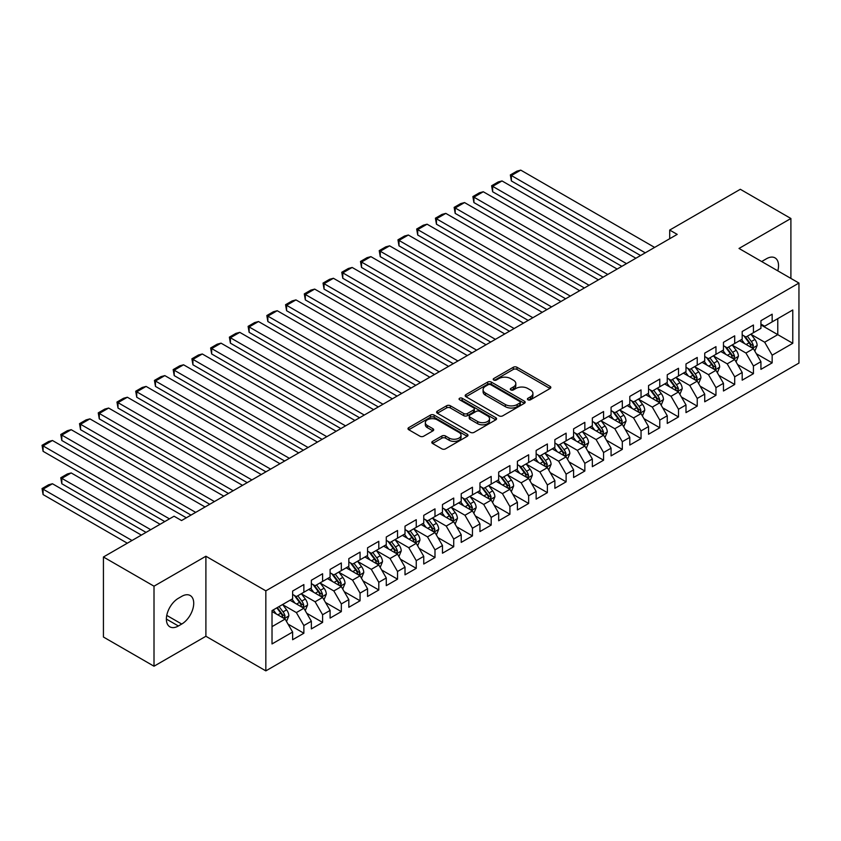 <?xml version="1.0" encoding="UTF-8"?>
<svg xmlns="http://www.w3.org/2000/svg" width="841" height="841" viewBox="0 0 841 841"><rect width="100%" height="100%" fill="white"/><g stroke="black" fill="none" stroke-linecap="round" stroke-linejoin="round"><path stroke-width="1.26" d="M527.948 399.78A1.819 1.051 0 0 0 530.524 399.78L550.067 388.5A2.597 1.503 0 0 0 550.823 387.438A2.597 1.503 0 0 0 550.067 386.376L516.963 367.265A2.597 1.503 0 0 0 513.294 367.265L493.751 378.545A1.819 1.051 0 0 0 493.215 379.291A1.819 1.051 0 0 0 493.751 380.037A1.819 1.051 0 0 0 496.327 380.037L498.86 378.576A8.326 4.804 0 0 1 510.624 378.576L513.378 380.164A8.326 4.804 0 0 1 515.817 383.559A8.326 4.804 0 0 1 513.378 386.955L510.855 388.416A1.819 1.051 0 0 0 510.319 389.162A1.819 1.051 0 0 0 510.855 389.909A1.819 1.051 0 0 0 513.43 389.909L515.954 388.447A8.326 4.804 0 0 1 527.717 388.447L530.482 390.035A8.326 4.804 0 0 1 532.921 393.43A8.326 4.804 0 0 1 530.482 396.836L527.948 398.287A1.819 1.051 0 0 0 527.423 399.033A1.819 1.051 0 0 0 527.948 399.78L527.948 398.287M432.568 441.367A2.597 1.503 0 0 0 431.811 442.429A2.597 1.503 0 0 0 432.568 443.491L441.861 448.842A2.597 1.503 0 0 0 445.53 448.842L467.228 436.321A2.597 1.503 0 0 0 467.995 435.26A2.597 1.503 0 0 0 467.228 434.198L434.135 415.086A2.597 1.503 0 0 0 430.455 415.086L408.758 427.617A2.597 1.503 0 0 0 408.001 428.679A2.597 1.503 0 0 0 408.758 429.74L419.974 436.216A2.597 1.503 0 0 0 423.654 436.216L432.936 430.855A2.597 1.503 0 0 0 433.704 429.793A2.597 1.503 0 0 0 432.936 428.731L427.375 425.514A6.959 4.016 0 0 1 425.336 422.676A6.959 4.016 0 0 1 429.635 418.965A6.959 4.016 0 0 1 437.215 419.838L459.007 432.421A6.959 4.016 0 0 1 461.036 435.26A6.959 4.016 0 0 1 456.747 438.97A6.959 4.016 0 0 1 449.168 438.098L445.53 436.006A2.597 1.503 0 0 0 441.861 436.006L432.568 441.367L432.568 443.491M154.008 586.188L154.008 666.219L205.898 636.269L205.898 556.237L154.008 586.188L103.432 556.994L174.055 516.216L181.551 520.547L677.194 234.387L669.699 230.066L669.699 238.718M205.898 556.237L265.84 590.845L798.95 283.06L798.95 363.081L265.84 670.876L265.84 590.845M790.897 278.403L790.897 218.492L739.008 248.452L798.95 283.06M790.897 218.492L740.322 189.288L669.699 230.066M499.039 415.832A2.597 1.503 0 0 0 502.718 415.832L524.416 403.302A2.597 1.503 0 0 0 525.173 402.25A2.597 1.503 0 0 0 524.416 401.189L491.312 382.077A2.597 1.503 0 0 0 487.643 382.077L465.946 394.597A2.597 1.503 0 0 0 465.178 395.659A2.597 1.503 0 0 0 465.946 396.721L499.039 415.832M460.332 400.169A1.819 1.051 0 0 1 462.172 400.432L462.172 398.266L495.822 417.693A2.597 1.503 0 0 1 496.579 418.755A2.597 1.503 0 0 1 495.822 419.817L474.124 432.337A2.597 1.503 0 0 1 470.445 432.337L437.352 413.236L446.634 407.917L446.634 405.751L437.352 411.112A2.597 1.503 0 0 0 436.595 412.174A2.597 1.503 0 0 0 437.352 413.236L437.352 411.112M446.634 407.917A2.597 1.503 0 0 1 450.313 407.917L450.313 405.751A2.597 1.503 0 0 0 446.634 405.751M450.313 405.751L463.738 413.499A2.597 1.503 0 0 0 467.417 413.499L473.578 409.945A2.597 1.503 0 0 0 474.335 408.884A2.597 1.503 0 0 0 473.578 407.822L459.596 399.748A1.819 1.051 0 0 1 459.07 399.012A1.819 1.051 0 0 1 460.195 398.035A1.819 1.051 0 0 1 462.172 398.266M760.926 324.91L777.778 334.644L777.778 318.634L792.769 309.982L772.164 321.882L772.164 314.198L760.926 320.694L760.926 328.368L753.431 332.7L753.431 325.015L742.193 331.501L742.193 339.186L734.698 343.506L734.698 335.832L723.46 342.319L723.46 350.003L715.964 354.324L715.964 346.65L704.726 353.136L704.726 360.81L697.231 365.141L697.231 357.457L685.993 363.953L685.993 371.627L678.508 375.959L678.508 368.274L667.26 374.76L667.26 382.445L659.775 386.765L659.775 379.091L648.537 385.577L648.537 393.262L641.042 397.583L641.042 389.909L629.804 396.395L629.804 404.069L622.308 408.4L622.308 400.715L611.071 407.212L611.071 414.886L603.575 419.217L603.575 411.533L592.337 418.019L592.337 425.704L584.842 430.024L584.842 422.35L573.604 428.836L573.604 436.521L566.109 440.842L566.109 433.168L554.871 439.654L554.871 447.328L547.375 451.659L547.375 443.974L536.138 450.471L536.138 458.145L528.653 462.476L528.653 454.792L517.415 461.278L517.415 468.963L509.919 473.283L509.919 465.609L498.681 472.095L498.681 479.78L491.186 484.101L491.186 476.426L479.948 482.913L479.948 490.587L472.453 494.918L472.453 487.233L461.215 493.73L461.215 501.404L453.72 505.735L453.72 498.051L442.482 504.537L442.482 512.222L434.986 516.542L434.986 508.868L423.748 515.354L423.748 523.039L416.253 527.36L416.253 519.685L405.015 526.172L405.015 533.846L397.53 538.177L397.53 530.492L386.282 536.989L386.282 544.663L378.797 548.994L378.797 541.31L367.559 547.796L367.559 555.481L360.064 559.801L360.064 552.127L348.826 558.613L348.826 566.298L341.33 570.618L341.33 562.944L330.093 569.431L330.093 577.105L322.597 581.436L322.597 573.751L311.359 580.248L311.359 587.922L303.864 592.253L303.864 584.569L292.626 591.055L292.626 598.739L272.021 610.629L272.021 643.943L292.626 632.043L285.131 619.071L272.021 611.502M792.769 309.982L792.769 343.296L772.164 355.186L764.669 342.213L751.087 334.371M756.332 353.735L772.164 362.87L772.164 355.186M772.164 362.87L760.926 369.357L760.926 361.683L753.431 366.003L745.935 353.031L732.353 345.188M737.599 364.542L753.431 373.688L753.431 366.003M753.431 373.688L742.193 380.174L742.193 372.489L734.698 376.821L727.202 363.838L713.631 356.006M718.876 375.359L734.698 384.495L734.698 376.821M734.698 384.495L723.46 390.991L723.46 383.307L715.964 387.638L708.479 374.655L694.897 366.813M700.143 386.177L715.964 395.312L715.964 387.638M715.964 395.312L704.726 401.798L704.726 394.124L697.231 398.445L689.746 385.472L676.164 377.63M681.41 396.994L697.231 406.129L697.231 398.445M697.231 406.129L685.993 412.616L685.993 404.942L678.508 409.262L671.013 396.29L657.431 388.447M662.676 407.801L678.508 416.947L678.508 409.262M678.508 416.947L667.26 423.433L667.26 415.748L659.775 420.08L652.28 407.097L638.697 399.265M643.943 418.618L659.775 427.754L659.775 420.08M659.775 427.754L648.537 434.25L648.537 426.566L641.042 430.897L633.546 417.914L619.964 410.072M625.21 429.436L641.042 438.571L641.042 430.897M641.042 438.571L629.804 445.057L629.804 437.383L622.308 441.704L614.813 428.731L601.231 420.889M606.477 440.253L622.308 449.388L622.308 441.704M622.308 449.388L611.071 455.875L611.071 448.2L603.575 452.521L596.08 439.549L582.498 431.706M587.743 451.06L603.575 460.206L603.575 452.521M603.575 460.206L592.337 466.692L592.337 459.007L584.842 463.338L577.347 450.356L563.775 442.524M569.021 461.877L584.842 471.013L584.842 463.338M584.842 471.013L573.604 477.509L573.604 469.825L566.109 474.156L558.624 461.173L545.042 453.331M550.287 472.695L566.109 481.83L566.109 474.156M566.109 481.83L554.871 488.316L554.871 480.642L547.375 484.963L539.89 471.99L526.308 464.148M531.554 483.512L547.375 492.647L547.375 484.963M547.375 492.647L536.138 499.134L536.138 491.459L528.653 495.78L521.157 482.808L507.575 474.965M512.821 494.319L528.653 503.465L528.653 495.78M528.653 503.465L517.415 509.951L517.415 502.266L509.919 506.597L502.424 493.614L488.842 485.783M494.088 505.136L509.919 514.271L509.919 506.597M509.919 514.271L498.681 520.768L498.681 513.084L491.186 517.415L483.691 504.432L470.108 496.589M475.354 515.954L491.186 525.089L491.186 517.415M491.186 525.089L479.948 531.575L479.948 523.901L472.453 528.222L464.957 515.249L451.375 507.407M456.621 526.771L472.453 535.906L472.453 528.222M472.453 535.906L461.215 542.392L461.215 534.718L453.72 539.039L446.224 526.067L432.652 518.224M437.888 537.578L453.72 546.724L453.72 539.039M453.72 546.724L442.482 553.21L442.482 545.525L434.986 549.856L427.501 536.873L413.919 529.042M419.165 548.395L434.986 557.53L434.986 549.856M434.986 557.53L423.748 564.027L423.748 556.343L416.253 560.674L408.768 547.691L395.186 539.848M400.432 559.212L416.253 568.348L416.253 560.674M416.253 568.348L405.015 574.834L405.015 567.16L397.53 571.481L390.035 558.508L376.453 550.666M381.698 570.03L397.53 579.165L397.53 571.481M397.53 579.165L386.282 585.651L386.282 577.977L378.797 582.298L371.301 569.325L357.719 561.483M362.965 580.837L378.797 589.983L378.797 582.298M378.797 589.983L367.559 596.469L367.559 588.784L360.064 593.115L352.568 580.132L338.986 572.3M344.232 591.654L360.064 600.789L360.064 593.115M360.064 600.789L348.826 607.286L348.826 599.601L341.33 603.933L333.835 590.95L320.253 583.107M325.499 602.471L341.33 611.607L341.33 603.933M341.33 611.607L330.093 618.093L330.093 610.419L322.597 614.739L315.102 601.767L301.52 593.925M306.765 613.289L322.597 622.424L322.597 614.739M322.597 622.424L311.359 628.91L311.359 621.236L303.864 625.557L296.368 612.584L282.797 604.742M288.043 624.096L303.864 633.241L303.864 625.557M303.864 633.241L292.626 639.728L292.626 632.043M292.626 594.408L296.368 596.574L303.864 592.253M272.021 626.64L285.131 619.071M311.359 583.601L315.102 585.757L322.597 581.436M296.368 612.584L303.864 608.253L290.008 600.253M311.359 621.236L303.864 608.253M330.093 572.784L333.835 574.95L341.33 570.618M315.102 601.767L322.597 597.436L308.731 589.436M330.093 610.419L322.597 597.436M348.826 561.967L352.568 564.132L360.064 559.801M333.835 590.95L341.33 586.629L327.464 578.619M348.826 599.601L341.33 586.629M367.559 551.149L371.301 553.315L378.797 548.994M352.568 580.132L360.064 575.812L346.198 567.812M367.559 588.784L360.064 575.812M386.282 540.342L390.035 542.498L397.53 538.177M371.301 569.325L378.797 564.994L364.931 556.994M386.282 577.977L378.797 564.994M405.015 529.525L408.768 531.691L416.253 527.36M390.035 558.508L397.53 554.177L383.664 546.177M405.015 567.16L397.53 554.177M423.748 518.708L427.501 520.873L434.986 516.542M408.768 547.691L416.253 543.37L402.397 535.36M423.748 556.343L416.253 543.37M442.482 507.89L446.224 510.056L453.72 505.735M427.501 536.873L434.986 532.553L421.131 524.553M442.482 545.525L434.986 532.553M461.215 497.084L464.957 499.239L472.453 494.918M446.224 526.067L453.72 521.735L439.864 513.735M461.215 534.718L453.72 521.735M479.948 486.266L483.691 488.432L491.186 484.101M464.957 515.249L472.453 510.918L458.587 502.918M479.948 523.901L472.453 510.918M498.681 475.449L502.424 477.614L509.919 473.283M483.691 504.432L491.186 500.111L477.32 492.101M498.681 513.084L491.186 500.111M517.415 464.631L521.157 466.797L528.653 462.476M502.424 493.614L509.919 489.294L496.053 481.294M517.415 502.266L509.919 489.294M536.138 453.825L539.89 455.98L547.375 451.659M521.157 482.808L528.653 478.476L514.787 470.476M536.138 491.459L528.653 478.476M554.871 443.007L558.624 445.173L566.109 440.842M539.89 471.99L547.375 467.659L533.52 459.659M554.871 480.642L547.375 467.659M573.604 432.19L577.347 434.355L584.842 430.024M558.624 461.173L566.109 456.852L552.253 448.842M573.604 469.825L566.109 456.852M592.337 421.373L596.08 423.538L603.575 419.217M577.347 450.356L584.842 446.035L570.986 438.035M592.337 459.007L584.842 446.035M611.071 410.566L614.813 412.721L622.308 408.4M596.08 439.549L603.575 435.218L589.709 427.217M611.071 448.2L603.575 435.218M629.804 399.748L633.546 401.914L641.042 397.583M614.813 428.731L622.308 424.4L608.442 416.4M629.804 437.383L622.308 424.4M648.537 388.931L652.28 391.097L659.775 386.765M633.546 417.914L641.042 413.593L627.176 405.583M648.537 426.566L641.042 413.593M667.26 378.114L671.013 380.279L678.508 375.959M652.28 407.097L659.775 402.776L645.909 394.776M667.26 415.748L659.775 402.776M685.993 367.307L689.746 369.462L697.231 365.141M671.013 396.29L678.508 391.959L664.642 383.959M685.993 404.942L678.508 391.959M704.726 356.489L708.479 358.655L715.964 354.324M689.746 385.472L697.231 381.141L683.376 373.141M704.726 394.124L697.231 381.141M723.46 345.672L727.202 347.838L734.698 343.506M708.479 374.655L715.964 370.334L702.109 362.324M723.46 383.307L715.964 370.334M742.193 334.855L745.935 337.02L753.431 332.7M727.202 363.838L734.698 359.517L720.842 351.517M742.193 372.489L734.698 359.517M760.926 324.048L764.669 326.203L772.164 321.882M745.935 353.031L753.431 348.7L739.565 340.7M760.926 361.683L753.431 348.7M103.432 556.994L103.432 637.026L154.008 666.219M205.898 636.269L265.84 670.876M764.669 342.213L777.778 334.644L792.769 343.296M777.799 270.844A16.957 9.787 120 0 0 775.024 257.882A16.957 9.787 120 0 0 766.54 258.723L763.176 260.668A16.957 9.787 120 0 0 761.757 261.583M178.366 598.308A16.957 9.787 120 0 0 167.285 613.247A16.957 9.787 120 0 0 169.882 626.829A16.957 9.787 120 0 0 178.366 625.988L181.73 624.043A16.957 9.787 120 0 0 192.81 609.105A16.957 9.787 120 0 0 190.213 595.523A16.957 9.787 120 0 0 181.73 596.364L178.366 598.308M528.684 400.032L530.482 398.991A8.326 4.804 0 0 0 532.921 395.596L532.921 393.43M515.817 383.559L515.817 385.725A8.326 4.804 0 0 1 513.378 389.12L511.58 390.161M550.025 388.521L516.963 369.43A2.597 1.503 0 0 0 513.294 369.43L494.476 380.29M524.374 403.323L491.312 384.242A2.597 1.503 0 0 0 487.643 384.242L465.977 396.742L465.946 394.597M519.812 402.986A1.819 1.051 0 0 0 520.348 402.25A1.819 1.051 0 0 0 519.812 401.504L490.766 384.726A1.819 1.051 0 0 0 488.19 384.726L485.52 386.271A8.326 4.804 0 0 0 483.091 389.667A8.326 4.804 0 0 0 485.52 393.062L505.378 404.532A8.326 4.804 0 0 0 517.152 404.532L519.812 402.986L519.812 405.152A1.819 1.051 0 0 0 520.348 404.405L520.348 402.25M483.091 389.667L483.091 391.832A8.326 4.804 0 0 0 485.52 395.228L485.52 393.062M519.812 405.152L517.152 406.687A8.326 4.804 0 0 1 505.378 406.687L485.52 395.228M450.313 407.917L463.738 415.664A2.597 1.503 0 0 0 467.417 415.664L473.578 412.101A2.597 1.503 0 0 0 474.335 411.039L474.335 408.884M462.172 400.432L495.791 419.838M477.667 421.541A6.959 4.016 0 0 0 485.246 422.413A6.959 4.016 0 0 0 489.536 418.702A6.959 4.016 0 0 0 487.507 415.864L479.822 411.428A2.597 1.503 0 0 0 476.143 411.428L469.993 414.981A2.597 1.503 0 0 0 469.225 416.043A2.597 1.503 0 0 0 469.993 417.104L477.667 421.541L477.667 423.706A6.959 4.016 0 0 0 485.246 424.568A6.959 4.016 0 0 0 489.536 420.857L489.536 418.702M469.225 416.043L469.225 418.208A2.597 1.503 0 0 0 469.993 419.27L469.993 417.104M477.667 423.706L469.993 419.27M461.036 435.26L461.036 437.425A6.959 4.016 0 0 1 456.747 441.136A6.959 4.016 0 0 1 449.168 440.264L445.53 438.161A2.597 1.503 0 0 0 441.861 438.161L432.61 443.501M425.336 422.676L425.336 424.842A6.959 4.016 0 0 0 427.375 427.68L427.375 425.514M432.905 430.876L427.375 427.68M467.197 436.342L434.135 417.252A2.597 1.503 0 0 0 430.455 417.252L408.8 429.762L408.758 427.617M754.819 351.107L757.142 345.43A7.022 4.058 -120 0 0 754.903 339.459L750.918 334.14M744.579 343.591L741.552 339.554M511.381 224.2L603.102 277.162L473.914 202.576L472.884 196.573L479.444 192.789L483.281 191.759L473.914 197.162L473.914 202.576M752.106 347.932L753.347 345.735A7.022 4.058 -120 0 0 751.339 341.509L747.365 336.2M745.094 336.526L750.004 343.096A3.574 2.06 60 0 1 750.656 344.179L753.347 345.735M743.854 335.822L749.089 342.813A7.022 4.058 60 0 1 751.097 347.028L751.244 347.438M645.257 252.826L511.381 175.538L511.381 180.941L640.569 255.527M654.624 247.422L520.747 170.124L511.381 175.538L510.35 174.939L516.9 171.154L520.747 170.124M511.381 180.941L510.35 174.939M736.085 361.914L738.409 356.248A7.022 4.058 -120 0 0 736.169 350.276L732.185 344.957M725.846 354.408L722.818 350.371M492.647 235.017L584.379 287.979L455.181 213.383L454.151 207.38L460.71 203.596L464.547 202.576L455.181 207.979L455.181 213.383M733.373 358.75L734.613 356.552A7.022 4.058 -120 0 0 732.606 352.326L728.632 347.018M726.361 347.344L731.271 353.903A3.574 2.06 60 0 1 731.922 354.997L734.613 356.552M725.121 346.629L730.356 353.619A7.022 4.058 60 0 1 732.374 357.845L732.511 358.255M717.352 372.731L719.675 367.065A7.022 4.058 -120 0 0 717.436 361.083L713.452 355.775M707.113 365.215L704.085 361.178M473.914 245.835L565.646 298.786L436.447 224.2L435.417 218.197L441.977 214.413L445.814 213.383L436.447 218.797L436.447 224.2M714.64 369.567L715.891 367.359A7.022 4.058 -120 0 0 713.872 363.144L709.899 357.824M707.628 358.161L712.537 364.721A3.574 2.06 60 0 1 713.189 365.803L715.891 367.359M706.387 357.446L711.633 364.437A7.022 4.058 60 0 1 713.641 368.663L713.778 369.062M626.524 263.643L492.647 186.345L492.647 191.759L621.835 266.345M635.891 258.24L502.014 180.941L492.647 186.345L491.617 185.756L498.177 181.971L502.014 180.941M492.647 191.759L491.617 185.756M607.791 274.46L472.884 196.573M617.157 269.046L483.281 191.759M698.619 383.549L700.942 377.882A7.022 4.058 -120 0 0 698.703 371.901L694.729 366.592M688.38 376.032L685.362 371.995M455.181 256.642L546.913 309.604L417.714 235.017L416.684 229.015L423.244 225.23L427.081 224.2L417.714 229.604L417.714 235.017M695.917 380.384L697.157 378.177A7.022 4.058 -120 0 0 695.15 373.951L691.165 368.642M688.895 368.978L693.804 375.538A3.574 2.06 60 0 1 694.456 376.621L697.157 378.177M687.654 368.263L692.9 375.254A7.022 4.058 60 0 1 694.908 379.48L695.044 379.88M679.885 394.366L682.209 388.689A7.022 4.058 -120 0 0 679.97 382.718L675.996 377.399M669.646 386.849L666.629 382.813M436.447 267.459L528.18 320.421L398.991 245.835L397.961 239.832L404.51 236.048L408.348 235.017L398.991 240.421L398.991 245.835M677.184 391.191L678.424 388.994A7.022 4.058 -120 0 0 676.416 384.768L672.432 379.459M670.161 379.785L675.081 386.355A3.574 2.06 60 0 1 675.722 387.438L678.424 388.994M668.931 379.081L674.167 386.072A7.022 4.058 60 0 1 676.175 390.287L676.311 390.697M589.057 285.267L454.151 207.38M598.424 279.864L464.547 202.576M570.324 296.085L435.417 218.197M579.691 290.681L445.814 213.383M661.163 405.173L663.475 399.507A7.022 4.058 -120 0 0 661.236 393.535L657.263 388.216M650.923 397.667L647.896 393.63M417.714 278.276L509.446 331.238L380.258 256.642L379.228 250.639L385.777 246.855L389.625 245.835L380.258 251.238L380.258 256.642M658.45 402.009L659.691 399.811A7.022 4.058 -120 0 0 657.683 395.585L653.699 390.277M651.428 390.602L656.348 397.162A3.574 2.06 60 0 1 657 398.256L659.691 399.811M650.198 389.888L655.433 396.878A7.022 4.058 60 0 1 657.441 401.104L657.588 401.514M551.591 306.902L416.684 229.015M560.958 301.499L427.081 224.2M642.429 415.99L644.753 410.324A7.022 4.058 -120 0 0 642.503 404.342L638.529 399.033M632.19 408.474L629.163 404.437M398.991 289.094L490.713 342.045L361.525 267.459L360.495 261.456L367.044 257.672L370.892 256.642L361.525 262.056L361.525 267.459M639.717 412.826L640.958 410.618A7.022 4.058 -120 0 0 638.95 406.403L634.966 401.083M632.695 401.42L637.615 407.98A3.574 2.06 60 0 1 638.266 409.062L640.958 410.618M631.465 400.705L636.7 407.696A7.022 4.058 60 0 1 638.708 411.922L638.855 412.321M532.868 317.719L397.961 239.832M542.224 312.305L408.348 235.017M623.696 426.808L626.019 421.141A7.022 4.058 -120 0 0 623.78 415.16L619.796 409.851M613.457 419.291L610.429 415.254M380.258 299.901L471.98 352.863L342.792 278.276L341.761 272.274L348.321 268.489L352.158 267.459L342.792 272.862L342.792 278.276M620.984 423.643L622.224 421.436A7.022 4.058 -120 0 0 620.216 417.21L616.243 411.901M613.962 412.237L618.881 418.797A3.574 2.06 60 0 1 619.533 419.88L622.224 421.436M612.732 411.522L617.967 418.513A7.022 4.058 60 0 1 619.975 422.739L620.122 423.139M514.135 328.526L379.228 250.639M523.501 323.123L389.625 245.835M604.963 437.625L607.286 431.948A7.022 4.058 -120 0 0 605.047 425.977L601.063 420.658M594.724 430.108L591.696 426.072M361.525 310.718L453.257 363.68L324.058 289.094L323.028 283.091L329.588 279.307L333.425 278.276L324.058 283.68L324.058 289.094M602.251 434.45L603.491 432.253A7.022 4.058 -120 0 0 601.483 428.027L597.509 422.718M595.239 423.044L600.148 429.614A3.574 2.06 60 0 1 600.8 430.697L603.491 432.253M593.998 422.34L599.234 429.33A7.022 4.058 60 0 1 601.252 433.546L601.389 433.956M495.402 339.344L360.495 261.456M504.768 333.94L370.892 256.642M586.23 448.432L588.553 442.765A7.022 4.058 -120 0 0 586.314 436.794L582.329 431.475M575.99 440.926L572.963 436.889M342.792 321.535L434.524 374.497L305.325 299.901L304.295 293.898L310.855 290.113L314.692 289.094L305.325 294.497L305.325 299.901M583.517 445.267L584.758 443.07A7.022 4.058 -120 0 0 582.75 438.844L578.776 433.535M576.505 433.861L581.415 440.421A3.574 2.06 60 0 1 582.067 441.514L584.758 443.07M575.265 433.147L580.5 440.137A7.022 4.058 60 0 1 582.519 444.363L582.655 444.773M476.668 350.161L341.761 272.274M486.035 344.757L352.158 267.459M567.496 459.249L569.82 453.583A7.022 4.058 -120 0 0 567.58 447.601L563.596 442.292M557.257 451.733L554.24 447.696M324.058 332.353L415.79 385.304L286.592 310.718L285.562 304.715L292.121 300.931L295.958 299.901L286.592 305.315L286.592 310.718M564.795 456.085L566.035 453.877A7.022 4.058 -120 0 0 564.017 449.662L560.043 444.342M557.772 444.679L562.682 451.239A3.574 2.06 60 0 1 563.333 452.321L566.035 453.877M556.532 443.964L561.777 450.955A7.022 4.058 60 0 1 563.785 455.181L563.922 455.58M457.935 360.978L323.028 283.091M467.302 355.564L333.425 278.276M548.763 470.066L551.086 464.4A7.022 4.058 -120 0 0 548.847 458.419L544.873 453.11M538.524 462.55L535.507 458.513M305.325 343.16L397.057 396.122L267.858 321.535L266.828 315.533L273.388 311.748L277.225 310.718L267.858 316.121L267.858 321.535M546.061 466.902L547.302 464.695A7.022 4.058 -120 0 0 545.294 460.469L541.31 455.16M539.039 455.496L543.959 462.056A3.574 2.06 60 0 1 544.6 463.139L547.302 464.695M537.809 454.781L543.044 461.772A7.022 4.058 60 0 1 545.052 465.998L545.189 466.398M439.202 371.785L304.295 293.898M448.568 366.382L314.692 289.094M530.03 480.884L532.353 475.207A7.022 4.058 -120 0 0 530.114 469.236L526.14 463.917M519.801 473.367L516.773 469.331M286.592 353.977L378.324 406.939L249.136 332.353L248.106 326.35L254.655 322.566L258.502 321.535L249.136 326.939L249.136 332.353M527.328 477.709L528.568 475.512A7.022 4.058 -120 0 0 526.561 471.286L522.576 465.977M520.306 466.303L525.226 472.873A3.574 2.06 60 0 1 525.867 473.956L528.568 475.512M519.076 465.599L524.311 472.589A7.022 4.058 60 0 1 526.319 476.805L526.466 477.215M420.468 382.602L285.562 304.715M429.835 377.199L295.958 299.901M511.307 491.691L513.62 486.024A7.022 4.058 -120 0 0 511.381 480.053L507.407 474.734M501.068 484.185L498.04 480.148M267.858 364.794L359.591 417.756L230.402 343.16L229.372 337.157L235.922 333.372L239.769 332.353L230.402 337.756L230.402 343.16M508.595 488.526L509.835 486.329A7.022 4.058 -120 0 0 507.827 482.103L503.843 476.794M501.572 477.12L506.492 483.68A3.574 2.06 60 0 1 507.144 484.773L509.835 486.329M500.342 476.405L505.578 483.396A7.022 4.058 60 0 1 507.586 487.622L507.733 488.032M401.735 393.42L266.828 315.533M411.102 388.016L277.225 310.718M492.574 502.508L494.897 496.842A7.022 4.058 -120 0 0 492.658 490.86L488.674 485.551M482.335 494.992L479.307 490.955M249.136 375.612L340.857 428.563L211.669 353.977L210.639 347.974L217.188 344.19L221.036 343.16L211.669 348.573L211.669 353.977M489.861 499.344L491.102 497.136A7.022 4.058 -120 0 0 489.094 492.921L485.11 487.601M482.839 487.938L487.759 494.497A3.574 2.06 60 0 1 488.411 495.58L491.102 497.136M481.609 487.223L486.844 494.214A7.022 4.058 60 0 1 488.852 498.44L488.999 498.85M383.012 404.237L248.106 326.35M392.379 398.823L258.502 321.535M473.84 513.325L476.164 507.659A7.022 4.058 -120 0 0 473.925 501.678L469.94 496.369M463.601 505.809L460.574 501.772M230.402 386.418L322.124 439.38L192.936 364.794L191.906 358.792L198.465 355.007L202.303 353.977L192.936 359.38L192.936 364.794M471.128 510.161L472.369 507.953A7.022 4.058 -120 0 0 470.361 503.738L466.387 498.419M464.116 498.755L469.026 505.315A3.574 2.06 60 0 1 469.677 506.398L472.369 507.953M462.876 498.04L468.111 505.031A7.022 4.058 60 0 1 470.119 509.257L470.266 509.657M364.279 415.044L229.372 337.157M373.646 409.641L239.769 332.353M455.107 524.143L457.43 518.466A7.022 4.058 -120 0 0 455.191 512.495L451.207 507.176M444.868 516.626L441.84 512.59M211.669 397.236L303.401 450.198L174.203 375.612L173.172 369.609L179.732 365.824L183.569 364.794L174.203 370.198L174.203 375.612M452.395 520.978L453.635 518.771A7.022 4.058 -120 0 0 451.628 514.545L447.654 509.236M445.383 509.562L450.292 516.132A3.574 2.06 60 0 1 450.944 517.215L453.635 518.771M444.143 508.858L449.378 515.848A7.022 4.058 60 0 1 451.396 520.064L451.533 520.474M345.546 425.861L210.639 347.974M354.913 420.458L221.036 343.16M436.374 534.95L438.697 529.283A7.022 4.058 -120 0 0 436.458 523.312L432.474 517.993M426.135 527.444L423.107 523.407M192.936 408.053L284.668 461.015L155.469 386.418L154.439 380.416L160.999 376.631L164.836 375.612L155.469 381.015L155.469 386.418M433.662 531.785L434.913 529.588A7.022 4.058 -120 0 0 432.894 525.362L428.921 520.053M426.65 520.379L431.559 526.939A3.574 2.06 60 0 1 432.211 528.032L434.913 529.588M425.409 519.664L430.655 526.655A7.022 4.058 60 0 1 432.663 530.881L432.8 531.291M326.813 436.679L191.906 358.792M336.179 431.275L202.303 353.977M417.641 545.767L419.964 540.101A7.022 4.058 -120 0 0 417.725 534.119L413.751 528.81M407.401 538.251L404.384 534.214M174.203 418.871L265.935 471.822L136.736 397.236L135.706 391.233L142.266 387.449L146.103 386.418L136.736 391.832L136.736 397.236M414.939 542.603L416.179 540.395A7.022 4.058 -120 0 0 414.161 536.18L410.187 530.86M407.917 531.197L412.826 537.756A3.574 2.06 60 0 1 413.478 538.839L416.179 540.395M406.676 530.482L411.922 537.473A7.022 4.058 60 0 1 413.93 541.699L414.066 542.109M308.079 447.496L173.172 369.609M317.446 442.082L183.569 364.794M398.907 556.584L401.231 550.918A7.022 4.058 -120 0 0 398.991 544.936L395.018 539.628M388.668 549.068L385.651 545.031M155.469 429.677L247.201 482.639L118.003 408.053L116.973 402.051L123.532 398.266L127.369 397.236L118.003 402.639L118.003 408.053M396.206 553.42L397.446 551.212A7.022 4.058 -120 0 0 395.438 546.997L391.454 541.678M389.183 542.014L394.103 548.574A3.574 2.06 60 0 1 394.744 549.657L397.446 551.212M387.953 541.299L393.189 548.29A7.022 4.058 60 0 1 395.196 552.516L395.333 552.915M289.346 458.303L154.439 380.416M298.713 452.9L164.836 375.612M380.185 567.402L382.497 561.725A7.022 4.058 -120 0 0 380.258 555.754L376.284 550.445M369.945 559.885L366.918 555.848M136.736 440.495L228.468 493.457L99.28 418.871L98.25 412.868L104.799 409.083L108.647 408.053L99.28 413.457L99.28 418.871M377.472 564.237L378.713 562.03A7.022 4.058 -120 0 0 376.705 557.804L372.721 552.495M370.45 552.821L375.37 559.391A3.574 2.06 60 0 1 376.011 560.474L378.713 562.03M369.22 552.117L374.455 559.107A7.022 4.058 60 0 1 376.463 563.323L376.61 563.733M270.613 469.12L135.706 391.233M279.979 463.717L146.103 386.418M361.451 578.209L363.775 572.542A7.022 4.058 -120 0 0 361.525 566.571L357.551 561.252M351.212 570.703L348.185 566.666M118.003 451.312L209.735 504.274L80.547 429.677L79.517 423.675L86.066 419.89L89.913 418.871L80.547 424.274L80.547 429.677M358.739 575.044L359.98 572.847A7.022 4.058 -120 0 0 357.972 568.621L353.987 563.312M351.717 563.638L356.637 570.198A3.574 2.06 60 0 1 357.288 571.291L359.98 572.847M350.487 562.923L355.722 569.914A7.022 4.058 60 0 1 357.73 574.14L357.877 574.55M251.88 479.938L116.973 402.051M261.246 474.534L127.369 397.236M342.718 589.026L345.041 583.36A7.022 4.058 -120 0 0 342.802 577.378L338.818 572.069M332.479 581.509L329.451 577.473M99.28 462.13L191.002 515.081L61.813 440.495L60.783 434.492L67.343 430.708L71.18 429.677L61.813 435.091L61.813 440.495M340.006 585.862L341.246 583.654A7.022 4.058 -120 0 0 339.238 579.438L335.254 574.119M332.983 574.456L337.903 581.015A3.574 2.06 60 0 1 338.555 582.098L341.246 583.654M331.753 573.741L336.989 580.732A7.022 4.058 60 0 1 338.997 584.958L339.144 585.368M233.157 490.755L98.25 412.868M242.523 485.341L108.647 408.053M323.985 599.843L326.308 594.177A7.022 4.058 -120 0 0 324.069 588.195L320.085 582.887M313.746 592.327L310.718 588.29M80.547 472.936L164.783 521.578L43.08 451.312L42.05 445.31L48.61 441.525L52.447 440.495L43.08 445.898L43.08 451.312M321.273 596.679L322.513 594.471A7.022 4.058 -120 0 0 320.505 590.256L316.531 584.937M314.261 585.273L319.17 591.833A3.574 2.06 60 0 1 319.822 592.916L322.513 594.471M313.02 584.558L318.255 591.549A7.022 4.058 60 0 1 320.263 595.775L320.41 596.174M214.423 501.562L79.517 423.675M223.79 496.158L89.913 418.871M305.251 610.661L307.575 604.984A7.022 4.058 -120 0 0 305.336 599.013L301.351 593.704M150.728 529.683L61.813 478.35L71.18 472.936L160.095 524.279M295.012 603.144L291.985 599.107M61.813 483.754L60.783 477.751L61.813 478.35L61.813 483.754L146.05 532.385M302.539 607.496L303.78 605.289A7.022 4.058 -120 0 0 301.772 601.063L297.798 595.754M295.527 596.08L300.437 602.65A3.574 2.06 60 0 1 301.089 603.733L303.78 605.289M294.287 595.375L299.522 602.366A7.022 4.058 60 0 1 301.541 606.582L301.677 606.992M60.783 477.751L67.343 473.967L71.18 472.936M195.69 512.379L60.783 434.492M205.057 506.976L71.18 429.677M286.518 621.467L288.841 615.801A7.022 4.058 -120 0 0 286.602 609.83L282.618 604.511M131.995 540.5L43.08 489.168L52.447 483.754L141.362 535.097M276.279 613.962L273.251 609.925M43.08 494.571L42.05 488.568L43.08 489.168L43.08 494.571L127.317 543.202M283.806 618.303L285.057 616.106A7.022 4.058 -120 0 0 283.039 611.88L279.065 606.571M277.309 607.58L281.703 613.457A3.574 2.06 60 0 1 282.355 614.55L285.057 616.106M276.815 607.864L280.799 613.173A7.022 4.058 60 0 1 282.807 617.399L282.944 617.809M42.05 488.568L48.61 484.784L52.447 483.754M169.462 518.865L42.05 445.31M186.324 517.793L52.447 440.495M530.482 398.991L530.482 396.836M510.855 389.909L510.855 388.416M513.378 389.12L513.378 386.955M493.751 380.037L493.751 378.545M513.294 369.43L513.294 367.265M516.963 369.43L516.963 367.265M550.067 388.5L550.067 386.376M487.643 384.242L487.643 382.077M491.312 384.242L491.312 382.077M524.416 403.302L524.416 401.189M505.378 406.687L505.378 404.532M517.152 406.687L517.152 404.532M463.738 415.664L463.738 413.499M467.417 415.664L467.417 413.499M473.578 412.101L473.578 409.945M495.822 419.817L495.822 417.693M441.861 438.161L441.861 436.006M445.53 438.161L445.53 436.006M449.168 440.264L449.168 438.098M432.936 430.855L432.936 428.731M430.455 417.252L430.455 415.086M434.135 417.252L434.135 415.086M467.228 436.321L467.228 434.198M166.371 619.071L178.366 625.988M166.749 615.391L181.73 624.043M752.548 348.195L757.089 345.567M751.339 341.509L754.903 339.459M746.156 344.505L749.089 342.813M733.815 359.012L738.366 356.384M732.606 352.326L736.169 350.276M727.423 355.312L730.356 353.619M715.092 369.819L719.633 367.202M713.872 363.144L717.436 361.083M708.7 366.129L711.633 364.437M696.359 380.637L700.9 378.019M695.15 373.951L698.703 371.901M689.967 376.947L692.9 375.254M677.625 391.454L682.167 388.826M676.416 384.768L679.97 382.718M671.234 387.764L674.167 386.072M658.892 402.271L663.433 399.643M657.683 395.585L661.236 393.535M652.5 398.581L655.433 396.878M640.159 413.078L644.7 410.461M638.95 406.403L642.503 404.342M633.767 409.388L636.7 407.696M621.425 423.896L625.967 421.278M620.216 417.21L623.78 415.16M615.034 420.206L617.967 418.513M602.692 434.713L607.234 432.085M601.483 428.027L605.047 425.977M596.301 431.023L599.234 429.33M583.959 445.53L588.511 442.902M582.75 438.844L586.314 436.794M577.567 441.84L580.5 440.137M565.236 456.337L569.778 453.72M564.017 449.662L567.58 447.601M558.845 452.647L561.777 450.955M546.503 467.154L551.044 464.537M545.294 460.469L548.847 458.419M540.111 463.465L543.044 461.772M527.77 477.972L532.311 475.344M526.561 471.286L530.114 469.236M521.378 474.282L524.311 472.589M509.036 488.789L513.578 486.161M507.827 482.103L511.381 480.053M502.645 485.099L505.578 483.396M490.303 499.596L494.844 496.978M489.094 492.921L492.658 490.86M483.911 495.906L486.844 494.214M471.57 510.413L476.111 507.796M470.361 503.738L473.925 501.678M465.178 506.724L468.111 505.031M452.836 521.231L457.388 518.603M451.628 514.545L455.191 512.495M446.445 517.541L449.378 515.848M434.114 532.048L438.655 529.42M432.894 525.362L436.458 523.312M427.722 528.358L430.655 526.655M415.38 542.855L419.922 540.237M414.161 536.18L417.725 534.119M408.989 539.165L411.922 537.473M396.647 553.672L401.189 551.055M395.438 546.997L398.991 544.936M390.256 549.982L393.189 548.29M377.914 564.49L382.455 561.862M376.705 557.804L380.258 555.754M371.522 560.8L374.455 559.107M359.181 575.307L363.722 572.679M357.972 568.621L361.525 566.571M352.789 571.617L355.722 569.914M340.447 586.114L344.989 583.496M339.238 579.438L342.802 577.378M334.056 582.424L336.989 580.732M321.714 596.931L326.255 594.314M320.505 590.256L324.069 588.195M315.322 593.241L318.255 591.549M302.981 607.749L307.533 605.121M301.772 601.063L305.336 599.013M296.589 604.059L299.522 602.366M284.258 618.566L288.799 615.938M283.039 611.88L286.602 609.83M277.866 614.876L280.799 613.173"/></g></svg>
